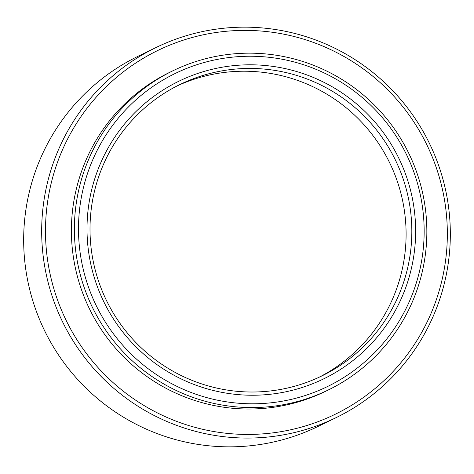 <?xml version="1.0" encoding="UTF-8"?>
<svg xmlns="http://www.w3.org/2000/svg" width="474" height="474" viewBox="0 0 474 474"><rect width="100%" height="100%" fill="white"/><g stroke="black" fill="none" stroke-linecap="round" stroke-linejoin="round"><path stroke-width="0.71" d="M267.97 57.17A174.071 172.53 64 0 0 79.3 212.074A174.071 172.53 64 0 0 234.683 402.87A174.071 172.53 64 0 0 423.353 247.967A174.071 172.53 64 0 0 267.97 57.17M233.646 406.621A177.501 175.931 -116 0 1 77.232 260.907A177.501 175.931 -116 0 1 172.868 70.798A177.501 175.931 -116 0 1 267.585 54.113A177.501 175.931 -116 0 1 423.999 199.827A177.501 175.931 -116 0 1 328.364 389.936A177.501 175.931 -116 0 1 233.646 406.621M155.863 47.601L137.851 56.376A205.799 203.98 64 0 0 26.977 276.798A205.799 203.98 64 0 0 208.317 445.744A205.799 203.98 64 0 0 318.137 426.399L336.149 417.624A205.799 203.98 -116 0 1 226.329 436.969A205.799 203.98 -116 0 1 44.983 268.023A205.799 203.98 -116 0 1 155.863 47.601A205.799 203.98 -116 0 1 265.683 28.256A205.799 203.98 -116 0 1 447.023 197.202A205.799 203.98 -116 0 1 336.149 417.624M265.76 31.468A202.368 200.579 64 0 0 46.422 211.552A202.368 200.579 64 0 0 227.064 433.36A202.368 200.579 64 0 0 446.407 253.276A202.368 200.579 64 0 0 265.76 31.468M267.146 65.685A165.497 164.034 -116 0 1 414.874 247.084A165.497 164.034 -116 0 1 235.501 394.356A165.497 164.034 -116 0 1 87.773 212.956A165.497 164.034 -116 0 1 267.146 65.685M235.418 391.151A162.067 160.633 64 0 0 321.905 375.912A162.067 160.633 64 0 0 409.222 202.333A162.067 160.633 64 0 0 266.412 69.293A162.067 160.633 64 0 0 179.93 84.526A162.067 160.633 64 0 0 92.614 258.105A162.067 160.633 64 0 0 235.418 391.151M177.08 85.948A162.067 160.633 -116 0 1 260.682 72.084A162.067 160.633 -116 0 1 403.196 203.547A162.067 160.633 -116 0 1 319.026 377.28M328.364 389.936L325.389 391.388A177.501 175.931 -116 0 1 230.672 408.073A177.501 175.931 -116 0 1 74.258 262.359A177.501 175.931 -116 0 1 169.893 72.244L172.868 70.798"/></g></svg>
